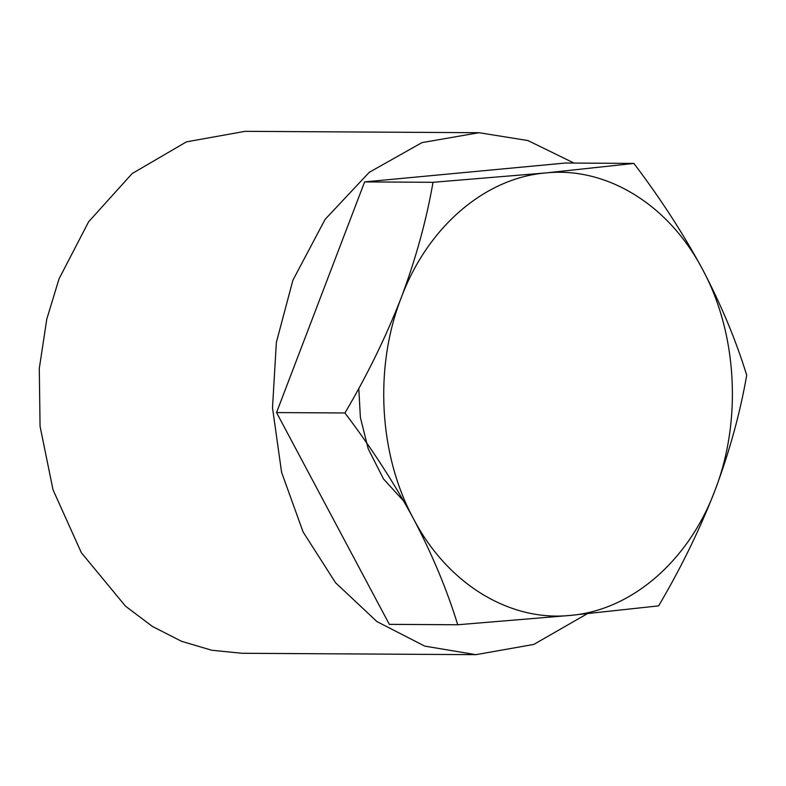 <?xml version="1.0" encoding="UTF-8"?>
<svg xmlns="http://www.w3.org/2000/svg" width="786" height="786" viewBox="0 0 786 786"><rect width="100%" height="100%" fill="white"/><g stroke="black" fill="none" stroke-linecap="round" stroke-linejoin="round"><path stroke-width="1.18" d="M406.244 503.905L383.529 478.988L368.192 448.747L360.381 417.474L358.799 388.392M478.969 132.716L245.114 131.331L186.439 141.863L132.156 173.559L88.622 221.79L59.048 278.834L46.777 319.136L39.3 368.438L40.057 426.277L53.016 489.786L81.38 552.755L125.554 606.222L152.504 626.501L181.595 641.327L211.788 650.258L242.029 653.284L475.884 654.669L533.812 644.422L587.191 613.778M573.996 163.066L527.937 140.556L478.969 132.706L421.944 142.63L369.243 172.321L325.09 219.402L292.903 280.219L276.358 342.411L272.506 407.816L281.594 472.327L303.072 531.916L335.543 582.74L376.966 621.618L424.754 646.121L475.884 654.669M457.737 624.762L389.335 624.359L276.544 412.571L364.625 181.9L565.507 163.016L633.899 163.419C660.476 198.504 683.358 233.825 702.546 269.392C721.204 304.88 735.932 340.151 746.7 375.217C740.098 413.21 729.506 451.675 714.906 490.621C699.776 529.499 681.01 567.914 658.619 605.878L570.42 615.399L457.737 624.762C446.988 589.785 432.271 554.503 413.583 518.937C394.434 483.449 371.552 448.128 344.936 412.974C367.337 375.01 386.093 336.585 401.224 297.707C415.823 258.771 426.425 220.296 433.017 182.303L364.625 181.9M276.544 412.571L344.936 412.974M433.017 182.303L545.71 172.94L633.899 163.419M545.71 172.94C484.677 177.96 427.466 227.37 401.224 297.707C373.979 367.435 378.872 455.035 413.583 518.937C447.362 583.634 509.466 621.834 570.42 615.399C631.443 610.368 688.654 560.958 714.906 490.621C742.141 420.893 737.248 333.293 702.546 269.392C668.758 204.694 606.654 166.504 545.71 172.94"/></g></svg>
